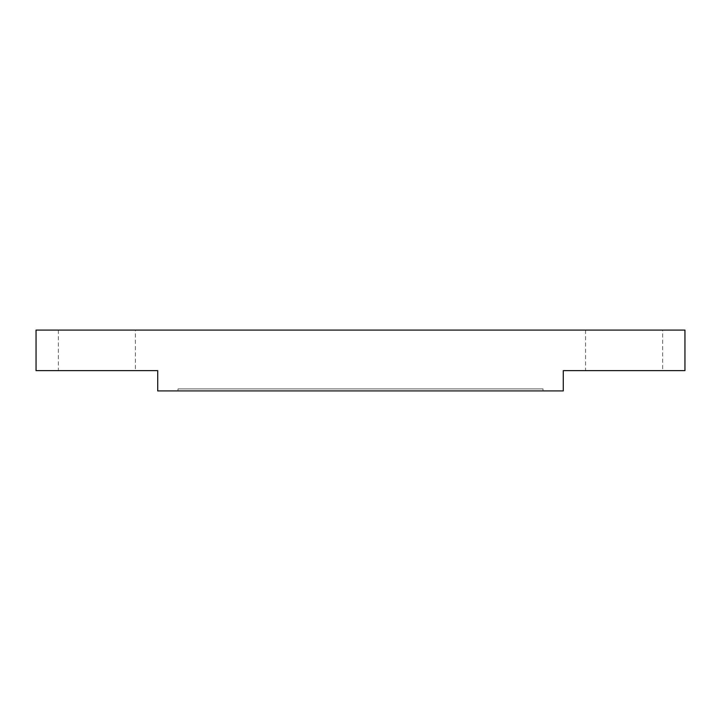 <?xml version="1.0" encoding="UTF-8"?>
<svg xmlns="http://www.w3.org/2000/svg" width="721" height="721" viewBox="0 0 721 721"><rect width="100%" height="100%" fill="white"/><g stroke="black" fill="none" stroke-linecap="round" stroke-linejoin="round"><path stroke-width="0.54" stroke-dasharray="3.6 2.7" d="M135.413 330.083L58.356 330.083L135.413 330.083L135.413 370.639L58.356 370.639L135.413 370.639M58.356 330.083L58.356 370.639M662.644 330.083L585.587 330.083L662.644 330.083L662.644 370.639L585.587 370.639L662.644 370.639M585.587 330.083L585.587 370.639M36.05 330.083L684.95 330.083L684.95 370.639L563.281 370.639L563.281 390.917L157.719 390.917L157.719 370.639L36.05 370.639L36.05 330.083M543.003 390.917L177.997 390.917L543.003 390.917L543.003 388.889L543.003 390.917M177.997 388.889L177.997 390.917L177.997 388.889L543.003 388.889L177.997 388.889"/><path stroke-width="1.08" d="M684.95 330.083L36.05 330.083L36.05 370.639L157.719 370.639L157.719 390.917L563.281 390.917L563.281 370.639L684.95 370.639L684.95 330.083"/></g></svg>
